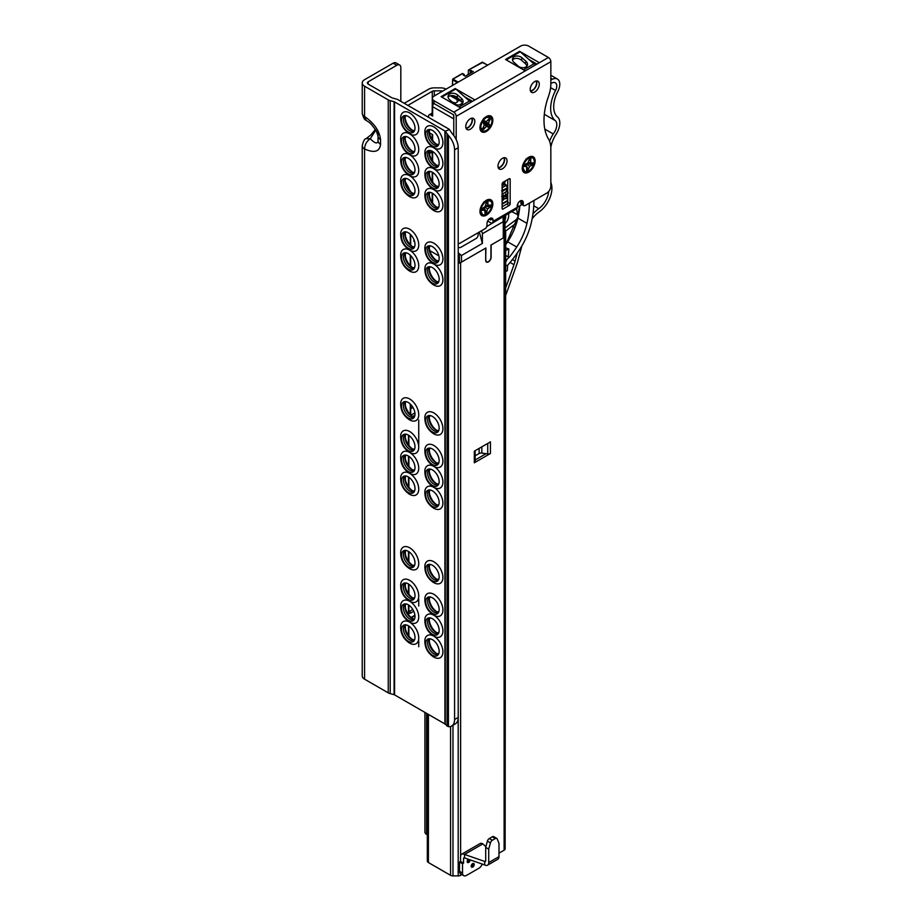 <?xml version="1.0" encoding="UTF-8"?>
<svg xmlns="http://www.w3.org/2000/svg" width="922" height="922" viewBox="0 0 922 922"><rect width="100%" height="100%" fill="white"/><g stroke="black" fill="none" stroke-linecap="round" stroke-linejoin="round"><path stroke-width="1.38" d="M408.262 625.715A9.508 5.497 60 0 1 414.116 633.034A9.508 5.497 60 0 1 414.036 640.813A9.508 5.497 60 0 1 408.262 641.251A9.508 5.497 60 0 1 401.785 631.812A9.508 5.497 60 0 1 404.804 624.828A9.508 5.497 60 0 1 408.262 625.715M405.692 624.816A8.828 5.094 -120 0 0 405.265 625.024A8.828 5.094 -120 0 0 403.433 629.069A8.828 5.094 -120 0 0 409.679 639.88A8.828 5.094 -120 0 0 414.093 640.317A8.828 5.094 -120 0 0 414.474 640.041M410.048 622.431A12.816 7.399 60 0 1 418.715 637.194A12.816 7.399 60 0 1 411.235 643.879L409.368 642.991C403.145 638.739 400.275 632.976 400.747 625.704A12.816 7.399 60 0 1 409.011 621.854M432.43 639.672A9.508 5.497 60 0 1 438.284 646.99A9.508 5.497 60 0 1 438.204 654.758A9.508 5.497 60 0 1 432.43 655.196A9.508 5.497 60 0 1 425.952 645.769A9.508 5.497 60 0 1 428.972 638.773A9.508 5.497 60 0 1 432.43 639.672M429.848 638.773A8.828 5.094 -120 0 0 429.422 638.969A8.828 5.094 -120 0 0 427.601 643.014A8.828 5.094 -120 0 0 433.836 653.825A8.828 5.094 -120 0 0 438.25 654.263A8.828 5.094 -120 0 0 438.642 653.998M434.216 636.376A12.816 7.399 60 0 1 442.883 651.151A12.816 7.399 60 0 1 435.403 657.824L433.536 656.937C427.312 652.684 424.443 646.921 424.915 639.661A12.816 7.399 60 0 1 433.179 635.8M408.262 604.786A9.508 5.497 60 0 1 414.116 612.104A9.508 5.497 60 0 1 414.036 619.884A9.508 5.497 60 0 1 408.262 620.322A9.508 5.497 60 0 1 401.785 610.883A9.508 5.497 60 0 1 404.804 603.898A9.508 5.497 60 0 1 408.262 604.786M405.692 603.887A8.828 5.094 -120 0 0 405.265 604.094A8.828 5.094 -120 0 0 403.433 608.14A8.828 5.094 -120 0 0 409.679 618.95A8.828 5.094 -120 0 0 414.093 619.388A8.828 5.094 -120 0 0 414.474 619.123M410.048 601.501A12.816 7.399 60 0 1 418.715 616.265A12.816 7.399 60 0 1 411.235 622.949L409.368 622.062C403.145 617.809 400.275 612.047 400.747 604.786A12.816 7.399 60 0 1 409.011 600.925M432.43 618.743A9.508 5.497 60 0 1 438.284 626.061A9.508 5.497 60 0 1 438.204 633.829A9.508 5.497 60 0 1 432.43 634.267A9.508 5.497 60 0 1 425.952 624.839A9.508 5.497 60 0 1 428.972 617.844A9.508 5.497 60 0 1 432.43 618.743M429.848 617.844A8.828 5.094 -120 0 0 429.422 618.051A8.828 5.094 -120 0 0 427.601 622.085A8.828 5.094 -120 0 0 433.836 632.895A8.828 5.094 -120 0 0 438.25 633.333A8.828 5.094 -120 0 0 438.642 633.068M434.216 615.458A12.816 7.399 60 0 1 442.883 630.222A12.816 7.399 60 0 1 435.403 636.906L433.536 636.007C427.312 631.754 424.443 625.992 424.915 618.731A12.816 7.399 60 0 1 433.179 614.87M408.262 583.857A9.508 5.497 60 0 1 414.116 591.175A9.508 5.497 60 0 1 414.036 598.954A9.508 5.497 60 0 1 408.262 599.392A9.508 5.497 60 0 1 401.785 589.953A9.508 5.497 60 0 1 404.804 582.969A9.508 5.497 60 0 1 408.262 583.857M405.692 582.969A8.828 5.094 -120 0 0 405.265 583.165A8.828 5.094 -120 0 0 403.433 587.21A8.828 5.094 -120 0 0 409.679 598.021A8.828 5.094 -120 0 0 414.093 598.459A8.828 5.094 -120 0 0 414.474 598.194M411.235 602.02L409.368 601.132C403.145 596.88 400.275 591.117 400.747 583.857A12.816 7.399 60 0 1 409.679 580.353A12.816 7.399 60 0 1 418.703 595.116A12.816 7.399 60 0 1 411.235 602.02A12.816 7.399 60 0 1 409.679 601.271M432.43 597.813A9.508 5.497 60 0 1 438.284 605.132A9.508 5.497 60 0 1 438.204 612.899A9.508 5.497 60 0 1 432.43 613.349A9.508 5.497 60 0 1 425.952 603.91A9.508 5.497 60 0 1 428.972 596.914A9.508 5.497 60 0 1 432.43 597.813M429.848 596.914A8.828 5.094 -120 0 0 429.422 597.122A8.828 5.094 -120 0 0 427.601 601.156A8.828 5.094 -120 0 0 433.836 611.978A8.828 5.094 -120 0 0 438.25 612.404A8.828 5.094 -120 0 0 438.642 612.139M435.403 615.977L433.536 615.089C427.312 610.825 424.443 605.074 424.915 597.802A12.816 7.399 60 0 1 433.836 594.298A12.816 7.399 60 0 1 442.871 609.073A12.816 7.399 60 0 1 435.403 615.977A12.816 7.399 60 0 1 433.836 615.228M408.262 551.298A9.508 5.497 60 0 1 414.116 558.628A9.508 5.497 60 0 1 414.036 566.396A9.508 5.497 60 0 1 408.262 566.834A9.508 5.497 60 0 1 401.785 557.407A9.508 5.497 60 0 1 404.804 550.411A9.508 5.497 60 0 1 408.262 551.298M405.692 550.411A8.828 5.094 -120 0 0 405.265 550.607A8.828 5.094 -120 0 0 403.433 554.652A8.828 5.094 -120 0 0 409.679 565.463A8.828 5.094 -120 0 0 414.093 565.901A8.828 5.094 -120 0 0 414.474 565.635M411.235 569.462L409.368 568.574C403.145 564.322 400.275 558.559 400.747 551.298A12.816 7.399 60 0 1 409.679 547.795A12.816 7.399 60 0 1 418.703 562.558A12.816 7.399 60 0 1 411.235 569.462A12.816 7.399 60 0 1 409.679 568.724M432.43 565.255A9.508 5.497 60 0 1 438.284 572.574A9.508 5.497 60 0 1 438.204 580.353A9.508 5.497 60 0 1 432.43 580.791A9.508 5.497 60 0 1 425.952 571.352A9.508 5.497 60 0 1 428.972 564.368A9.508 5.497 60 0 1 432.43 565.255M429.848 564.356A8.828 5.094 -120 0 0 429.422 564.564A8.828 5.094 -120 0 0 427.601 568.609A8.828 5.094 -120 0 0 433.836 579.419A8.828 5.094 -120 0 0 438.25 579.857A8.828 5.094 -120 0 0 438.642 579.592M435.403 583.419L433.536 582.531C427.312 578.278 424.443 572.516 424.915 565.255A12.816 7.399 60 0 1 433.836 561.74A12.816 7.399 60 0 1 442.871 576.515A12.816 7.399 60 0 1 435.403 583.419A12.816 7.399 60 0 1 433.836 582.669M408.262 476.893A9.508 5.497 60 0 1 414.116 484.211A9.508 5.497 60 0 1 414.036 491.991A9.508 5.497 60 0 1 408.262 492.429A9.508 5.497 60 0 1 401.785 482.99A9.508 5.497 60 0 1 404.804 476.006A9.508 5.497 60 0 1 408.262 476.893M405.692 475.994A8.828 5.094 -120 0 0 405.265 476.201A8.828 5.094 -120 0 0 403.433 480.247A8.828 5.094 -120 0 0 409.679 491.057A8.828 5.094 -120 0 0 414.093 491.495A8.828 5.094 -120 0 0 414.474 491.219M410.048 473.608A12.816 7.399 60 0 1 418.715 488.372A12.816 7.399 60 0 1 411.235 495.056L409.368 494.169C403.145 489.916 400.275 484.154 400.747 476.881A12.816 7.399 60 0 1 409.011 473.032M432.43 490.85A9.508 5.497 60 0 1 438.284 498.168A9.508 5.497 60 0 1 438.204 505.936A9.508 5.497 60 0 1 432.43 506.374A9.508 5.497 60 0 1 425.952 496.946A9.508 5.497 60 0 1 428.972 489.951A9.508 5.497 60 0 1 432.43 490.85M429.848 489.951A8.828 5.094 -120 0 0 429.422 490.147A8.828 5.094 -120 0 0 427.601 494.192A8.828 5.094 -120 0 0 433.836 505.002A8.828 5.094 -120 0 0 438.25 505.44A8.828 5.094 -120 0 0 438.642 505.175M434.216 487.554A12.816 7.399 60 0 1 442.883 502.329A12.816 7.399 60 0 1 435.403 509.002L433.536 508.114C427.312 503.861 424.443 498.099 424.915 490.838A12.816 7.399 60 0 1 433.179 486.977M408.262 455.964A9.508 5.497 60 0 1 414.116 463.282A9.508 5.497 60 0 1 414.036 471.061A9.508 5.497 60 0 1 408.262 471.499A9.508 5.497 60 0 1 401.785 462.06A9.508 5.497 60 0 1 404.804 455.076A9.508 5.497 60 0 1 408.262 455.964M405.692 455.065A8.828 5.094 -120 0 0 405.265 455.272A8.828 5.094 -120 0 0 403.433 459.317A8.828 5.094 -120 0 0 409.679 470.128A8.828 5.094 -120 0 0 414.093 470.566A8.828 5.094 -120 0 0 414.474 470.301M410.048 452.679A12.816 7.399 60 0 1 418.715 467.442A12.816 7.399 60 0 1 411.235 474.127L409.368 473.24C403.145 468.987 400.275 463.224 400.747 455.964A12.816 7.399 60 0 1 409.011 452.103M432.43 469.92A9.508 5.497 60 0 1 438.284 477.239A9.508 5.497 60 0 1 438.204 485.007A9.508 5.497 60 0 1 432.43 485.445A9.508 5.497 60 0 1 425.952 476.017A9.508 5.497 60 0 1 428.972 469.021A9.508 5.497 60 0 1 432.43 469.92M429.848 469.021A8.828 5.094 -120 0 0 429.422 469.229A8.828 5.094 -120 0 0 427.601 473.263A8.828 5.094 -120 0 0 433.836 484.073A8.828 5.094 -120 0 0 438.25 484.511A8.828 5.094 -120 0 0 438.642 484.246M434.216 466.636A12.816 7.399 60 0 1 442.883 481.399A12.816 7.399 60 0 1 435.403 488.084L433.536 487.185C427.312 482.932 424.443 477.17 424.915 469.909A12.816 7.399 60 0 1 433.179 466.048M408.262 435.034A9.508 5.497 60 0 1 414.116 442.353A9.508 5.497 60 0 1 414.036 450.132A9.508 5.497 60 0 1 408.262 450.57A9.508 5.497 60 0 1 401.785 441.131A9.508 5.497 60 0 1 404.804 434.147A9.508 5.497 60 0 1 408.262 435.034M405.692 434.147A8.828 5.094 -120 0 0 405.265 434.343A8.828 5.094 -120 0 0 403.433 438.388A8.828 5.094 -120 0 0 409.679 449.198A8.828 5.094 -120 0 0 414.093 449.636A8.828 5.094 -120 0 0 414.474 449.371M411.235 453.198L409.368 452.31C403.145 448.057 400.275 442.295 400.747 435.034A12.816 7.399 60 0 1 409.679 431.531A12.816 7.399 60 0 1 418.703 446.294A12.816 7.399 60 0 1 411.235 453.198A12.816 7.399 60 0 1 409.679 452.448M432.43 448.991A9.508 5.497 60 0 1 438.284 456.309A9.508 5.497 60 0 1 438.204 464.077A9.508 5.497 60 0 1 432.43 464.527A9.508 5.497 60 0 1 425.952 455.088A9.508 5.497 60 0 1 428.972 448.092A9.508 5.497 60 0 1 432.43 448.991M429.848 448.092A8.828 5.094 -120 0 0 429.422 448.299A8.828 5.094 -120 0 0 427.601 452.333A8.828 5.094 -120 0 0 433.836 463.155A8.828 5.094 -120 0 0 438.25 463.582A8.828 5.094 -120 0 0 438.642 463.317M435.403 467.154L433.536 466.267C427.312 462.003 424.443 456.252 424.915 448.979A12.816 7.399 60 0 1 433.836 445.476A12.816 7.399 60 0 1 442.871 460.251A12.816 7.399 60 0 1 435.403 467.154A12.816 7.399 60 0 1 433.836 466.405M408.262 402.476A9.508 5.497 60 0 1 414.116 409.806A9.508 5.497 60 0 1 414.036 417.574A9.508 5.497 60 0 1 408.262 418.012A9.508 5.497 60 0 1 401.785 408.584A9.508 5.497 60 0 1 404.804 401.589A9.508 5.497 60 0 1 408.262 402.476M405.692 401.589A8.828 5.094 -120 0 0 405.265 401.785A8.828 5.094 -120 0 0 403.433 405.83A8.828 5.094 -120 0 0 409.679 416.64A8.828 5.094 -120 0 0 414.093 417.078A8.828 5.094 -120 0 0 414.474 416.813M411.235 420.639L409.368 419.752C403.145 415.499 400.275 409.737 400.747 402.476A12.816 7.399 60 0 1 409.679 398.972A12.816 7.399 60 0 1 418.703 413.736A12.816 7.399 60 0 1 411.235 420.639A12.816 7.399 60 0 1 409.679 419.902M432.43 416.433A9.508 5.497 60 0 1 438.284 423.751A9.508 5.497 60 0 1 438.204 431.531A9.508 5.497 60 0 1 432.43 431.969A9.508 5.497 60 0 1 425.952 422.53A9.508 5.497 60 0 1 428.972 415.545A9.508 5.497 60 0 1 432.43 416.433M429.848 415.534A8.828 5.094 -120 0 0 429.422 415.741A8.828 5.094 -120 0 0 427.601 419.787A8.828 5.094 -120 0 0 433.836 430.597A8.828 5.094 -120 0 0 438.25 431.035A8.828 5.094 -120 0 0 438.642 430.77M435.403 434.596L433.536 433.709C427.312 429.456 424.443 423.694 424.915 416.433A12.816 7.399 60 0 1 433.836 412.918A12.816 7.399 60 0 1 442.871 427.693A12.816 7.399 60 0 1 435.403 434.596A12.816 7.399 60 0 1 433.836 433.847M408.262 253.654A9.508 5.497 60 0 1 414.116 260.984A9.508 5.497 60 0 1 414.036 268.751A9.508 5.497 60 0 1 408.262 269.189A9.508 5.497 60 0 1 401.785 259.762A9.508 5.497 60 0 1 404.804 252.766A9.508 5.497 60 0 1 408.262 253.654M405.692 252.766A8.828 5.094 -120 0 0 405.265 252.962A8.828 5.094 -120 0 0 403.433 257.007A8.828 5.094 -120 0 0 409.679 267.818A8.828 5.094 -120 0 0 414.093 268.256A8.828 5.094 -120 0 0 414.474 267.991M410.048 250.369A12.816 7.399 60 0 1 418.715 265.144A12.816 7.399 60 0 1 411.235 271.817L409.368 270.93C403.145 266.677 400.275 260.914 400.747 253.654A12.816 7.399 60 0 1 409.011 249.793M432.43 267.611A9.508 5.497 60 0 1 438.284 274.929A9.508 5.497 60 0 1 438.204 282.708A9.508 5.497 60 0 1 432.43 283.146A9.508 5.497 60 0 1 425.952 273.707A9.508 5.497 60 0 1 428.972 266.723A9.508 5.497 60 0 1 432.43 267.611M429.848 266.712A8.828 5.094 -120 0 0 429.422 266.919A8.828 5.094 -120 0 0 427.601 270.964A8.828 5.094 -120 0 0 433.836 281.775A8.828 5.094 -120 0 0 438.25 282.213A8.828 5.094 -120 0 0 438.642 281.948M434.216 264.326A12.816 7.399 60 0 1 442.883 279.089A12.816 7.399 60 0 1 435.403 285.774L433.536 284.886C427.312 280.634 424.443 274.871 424.915 267.611A12.816 7.399 60 0 1 433.179 263.75M408.262 232.736A9.508 5.497 60 0 1 414.116 240.054A9.508 5.497 60 0 1 414.036 247.822A9.508 5.497 60 0 1 408.262 248.26A9.508 5.497 60 0 1 401.785 238.833A9.508 5.497 60 0 1 404.804 231.837A9.508 5.497 60 0 1 408.262 232.736M405.692 231.837A8.828 5.094 -120 0 0 405.265 232.033A8.828 5.094 -120 0 0 403.433 236.078A8.828 5.094 -120 0 0 409.679 246.889A8.828 5.094 -120 0 0 414.093 247.327A8.828 5.094 -120 0 0 414.474 247.061M411.235 250.899L409.368 250C403.145 245.748 400.275 239.985 400.747 232.724A12.816 7.399 60 0 1 409.679 229.221A12.816 7.399 60 0 1 418.703 243.996A12.816 7.399 60 0 1 411.235 250.899A12.816 7.399 60 0 1 409.679 250.15M432.43 246.681A9.508 5.497 60 0 1 438.284 253.999A9.508 5.497 60 0 1 438.204 261.779A9.508 5.497 60 0 1 432.43 262.217A9.508 5.497 60 0 1 425.952 252.778A9.508 5.497 60 0 1 428.972 245.794A9.508 5.497 60 0 1 432.43 246.681M429.848 245.782A8.828 5.094 -120 0 0 429.422 245.99A8.828 5.094 -120 0 0 427.601 250.035A8.828 5.094 -120 0 0 433.836 260.845A8.828 5.094 -120 0 0 438.25 261.283A8.828 5.094 -120 0 0 438.642 261.018M435.403 264.845L433.536 263.957C427.312 259.704 424.443 253.942 424.915 246.681A12.816 7.399 60 0 1 433.836 243.178A12.816 7.399 60 0 1 442.871 257.941A12.816 7.399 60 0 1 435.403 264.845A12.816 7.399 60 0 1 433.836 264.095M408.262 179.248A9.508 5.497 60 0 1 414.116 186.567A9.508 5.497 60 0 1 414.036 194.346A9.508 5.497 60 0 1 408.262 194.784A9.508 5.497 60 0 1 401.785 185.345A9.508 5.497 60 0 1 404.804 178.361A9.508 5.497 60 0 1 408.262 179.248M405.692 178.349A8.828 5.094 -120 0 0 405.265 178.557A8.828 5.094 -120 0 0 403.433 182.602A8.828 5.094 -120 0 0 409.679 193.413A8.828 5.094 -120 0 0 414.093 193.851A8.828 5.094 -120 0 0 414.474 193.574M410.048 175.964A12.816 7.399 60 0 1 418.715 190.727A12.816 7.399 60 0 1 411.235 197.412L409.368 196.524C403.145 192.272 400.275 186.509 400.747 179.237A12.816 7.399 60 0 1 409.011 175.387M432.43 193.205A9.508 5.497 60 0 1 438.284 200.523A9.508 5.497 60 0 1 438.204 208.291A9.508 5.497 60 0 1 432.43 208.729A9.508 5.497 60 0 1 425.952 199.302A9.508 5.497 60 0 1 428.972 192.306A9.508 5.497 60 0 1 432.43 193.205M429.848 192.306A8.828 5.094 -120 0 0 429.422 192.502A8.828 5.094 -120 0 0 427.601 196.547A8.828 5.094 -120 0 0 433.836 207.358A8.828 5.094 -120 0 0 438.25 207.796A8.828 5.094 -120 0 0 438.642 207.531M434.216 189.909A12.816 7.399 60 0 1 442.883 204.684A12.816 7.399 60 0 1 435.403 211.357L433.536 210.47C427.312 206.217 424.443 200.454 424.915 193.194A12.816 7.399 60 0 1 433.179 189.333M408.262 158.319A9.508 5.497 60 0 1 414.116 165.637A9.508 5.497 60 0 1 414.036 173.417A9.508 5.497 60 0 1 408.262 173.855A9.508 5.497 60 0 1 401.785 164.416A9.508 5.497 60 0 1 404.804 157.431A9.508 5.497 60 0 1 408.262 158.319M405.692 157.42A8.828 5.094 -120 0 0 405.265 157.627A8.828 5.094 -120 0 0 403.433 161.673A8.828 5.094 -120 0 0 409.679 172.483A8.828 5.094 -120 0 0 414.093 172.921A8.828 5.094 -120 0 0 414.474 172.656M410.048 155.034A12.816 7.399 60 0 1 418.715 169.798A12.816 7.399 60 0 1 411.235 176.482L409.368 175.595C403.145 171.342 400.275 165.58 400.747 158.319A12.816 7.399 60 0 1 409.011 154.458M432.43 172.276A9.508 5.497 60 0 1 438.284 179.594A9.508 5.497 60 0 1 438.204 187.362A9.508 5.497 60 0 1 432.43 187.8A9.508 5.497 60 0 1 425.952 178.372A9.508 5.497 60 0 1 428.972 171.377A9.508 5.497 60 0 1 432.43 172.276M429.848 171.377A8.828 5.094 -120 0 0 429.422 171.584A8.828 5.094 -120 0 0 427.601 175.618A8.828 5.094 -120 0 0 433.836 186.428A8.828 5.094 -120 0 0 438.25 186.866A8.828 5.094 -120 0 0 438.642 186.601M434.216 168.991A12.816 7.399 60 0 1 442.883 183.755A12.816 7.399 60 0 1 435.403 190.439L433.536 189.54C427.312 185.287 424.443 179.525 424.915 172.264A12.816 7.399 60 0 1 433.179 168.403M408.262 137.39A9.508 5.497 60 0 1 414.116 144.708A9.508 5.497 60 0 1 414.036 152.487A9.508 5.497 60 0 1 408.262 152.925A9.508 5.497 60 0 1 401.785 143.486A9.508 5.497 60 0 1 404.804 136.502A9.508 5.497 60 0 1 408.262 137.39M405.692 136.502A8.828 5.094 -120 0 0 405.265 136.698A8.828 5.094 -120 0 0 403.433 140.743A8.828 5.094 -120 0 0 409.679 151.554A8.828 5.094 -120 0 0 414.093 151.992A8.828 5.094 -120 0 0 414.474 151.727M410.048 134.105A12.816 7.399 60 0 1 418.715 148.88A12.816 7.399 60 0 1 411.235 155.553L409.368 154.666C403.145 150.413 400.275 144.65 400.747 137.39A12.816 7.399 60 0 1 409.011 133.529M432.43 151.346A9.508 5.497 60 0 1 438.284 158.665A9.508 5.497 60 0 1 438.204 166.433A9.508 5.497 60 0 1 432.43 166.882A9.508 5.497 60 0 1 425.952 157.443A9.508 5.497 60 0 1 428.972 150.447A9.508 5.497 60 0 1 432.43 151.346M429.848 150.447A8.828 5.094 -120 0 0 429.422 150.655A8.828 5.094 -120 0 0 427.601 154.689A8.828 5.094 -120 0 0 433.836 165.511A8.828 5.094 -120 0 0 438.25 165.937A8.828 5.094 -120 0 0 438.642 165.672M434.216 148.062A12.816 7.399 60 0 1 442.883 162.825A12.816 7.399 60 0 1 435.403 169.51L433.536 168.622C427.312 164.358 424.443 158.607 424.915 151.335A12.816 7.399 60 0 1 433.179 147.474M411.235 134.624L409.368 133.736C403.145 129.483 400.275 123.721 400.747 116.46A12.816 7.399 60 0 1 409.679 112.957A12.816 7.399 60 0 1 418.703 127.72A12.816 7.399 60 0 1 411.235 134.624A12.816 7.399 60 0 1 409.679 133.886M408.262 131.996A9.508 5.497 60 0 1 401.785 122.557A9.508 5.497 60 0 1 404.804 115.573A9.508 5.497 60 0 1 408.262 116.46A9.508 5.497 60 0 1 414.116 123.779A9.508 5.497 60 0 1 414.036 131.558A9.508 5.497 60 0 1 408.262 131.996M405.692 115.573A8.828 5.094 -120 0 0 405.265 115.769A8.828 5.094 -120 0 0 403.433 119.814A8.828 5.094 -120 0 0 409.679 130.624A8.828 5.094 -120 0 0 414.093 131.062A8.828 5.094 -120 0 0 414.474 130.797M435.403 148.58L433.536 147.693C427.312 143.429 424.443 137.678 424.915 130.405A12.816 7.399 60 0 1 433.836 126.902A12.816 7.399 60 0 1 442.871 141.677A12.816 7.399 60 0 1 435.403 148.58A12.816 7.399 60 0 1 433.836 147.831M432.43 145.953A9.508 5.497 60 0 1 425.952 136.514A9.508 5.497 60 0 1 428.972 129.529A9.508 5.497 60 0 1 432.43 130.417A9.508 5.497 60 0 1 438.284 137.735A9.508 5.497 60 0 1 438.204 145.503A9.508 5.497 60 0 1 432.43 145.953M429.848 129.518A8.828 5.094 -120 0 0 429.422 129.725A8.828 5.094 -120 0 0 427.601 133.759A8.828 5.094 -120 0 0 433.836 144.581A8.828 5.094 -120 0 0 438.25 145.019A8.828 5.094 -120 0 0 438.642 144.742M430.159 129.564A8.828 5.094 -120 0 0 429.214 132.837A8.828 5.094 -120 0 0 435.449 143.648A8.828 5.094 -120 0 0 438.757 144.466M430.159 150.493A8.828 5.094 -120 0 0 429.214 153.767A8.828 5.094 -120 0 0 435.449 164.577A8.828 5.094 -120 0 0 438.757 165.384M430.159 171.411A8.828 5.094 -120 0 0 429.214 174.696A8.828 5.094 -120 0 0 435.449 185.506A8.828 5.094 -120 0 0 438.757 186.313M430.159 192.341A8.828 5.094 -120 0 0 429.214 195.614A8.828 5.094 -120 0 0 435.449 206.436A8.828 5.094 -120 0 0 438.757 207.243M405.991 115.607A8.828 5.094 -120 0 0 405.046 118.88A8.828 5.094 -120 0 0 411.281 129.691A8.828 5.094 -120 0 0 414.6 130.509M405.991 136.537A8.828 5.094 -120 0 0 405.046 139.81A8.828 5.094 -120 0 0 411.281 150.62A8.828 5.094 -120 0 0 414.6 151.439M405.991 157.466A8.828 5.094 -120 0 0 405.046 160.739A8.828 5.094 -120 0 0 411.281 171.55A8.828 5.094 -120 0 0 414.6 172.368M405.991 178.395A8.828 5.094 -120 0 0 405.046 181.669A8.828 5.094 -120 0 0 411.281 192.479A8.828 5.094 -120 0 0 414.6 193.297M430.159 245.828A8.828 5.094 -120 0 0 429.214 249.101A8.828 5.094 -120 0 0 435.449 259.912A8.828 5.094 -120 0 0 438.757 260.73M430.159 266.758A8.828 5.094 -120 0 0 429.214 270.031A8.828 5.094 -120 0 0 435.449 280.841A8.828 5.094 -120 0 0 438.757 281.659M405.991 252.801A8.828 5.094 -120 0 0 405.046 256.074A8.828 5.094 -120 0 0 411.281 266.896A8.828 5.094 -120 0 0 414.6 267.703M405.991 231.871A8.828 5.094 -120 0 0 405.046 235.145A8.828 5.094 -120 0 0 411.281 245.967A8.828 5.094 -120 0 0 414.6 246.773M430.159 415.58A8.828 5.094 -120 0 0 429.214 418.853A8.828 5.094 -120 0 0 435.449 429.664A8.828 5.094 -120 0 0 438.757 430.482M430.159 448.138A8.828 5.094 -120 0 0 429.214 451.411A8.828 5.094 -120 0 0 435.449 462.222A8.828 5.094 -120 0 0 438.757 463.028M430.159 469.056A8.828 5.094 -120 0 0 429.214 472.341A8.828 5.094 -120 0 0 435.449 483.151A8.828 5.094 -120 0 0 438.757 483.958M430.159 489.985A8.828 5.094 -120 0 0 429.214 493.258A8.828 5.094 -120 0 0 435.449 504.08A8.828 5.094 -120 0 0 438.757 504.887M405.991 476.04A8.828 5.094 -120 0 0 405.046 479.313A8.828 5.094 -120 0 0 411.281 490.124A8.828 5.094 -120 0 0 414.6 490.942M405.991 455.111A8.828 5.094 -120 0 0 405.046 458.384A8.828 5.094 -120 0 0 411.281 469.194A8.828 5.094 -120 0 0 414.6 470.013M405.991 434.181A8.828 5.094 -120 0 0 405.046 437.454A8.828 5.094 -120 0 0 411.281 448.265A8.828 5.094 -120 0 0 414.6 449.083M405.991 401.623A8.828 5.094 -120 0 0 405.046 404.896A8.828 5.094 -120 0 0 411.281 415.718A8.828 5.094 -120 0 0 414.6 416.525M430.159 564.402A8.828 5.094 -120 0 0 429.214 567.675A8.828 5.094 -120 0 0 435.449 578.486A8.828 5.094 -120 0 0 438.757 579.304M430.159 596.96A8.828 5.094 -120 0 0 429.214 600.234A8.828 5.094 -120 0 0 435.449 611.044A8.828 5.094 -120 0 0 438.757 611.851M430.159 617.878A8.828 5.094 -120 0 0 429.214 621.163A8.828 5.094 -120 0 0 435.449 631.973A8.828 5.094 -120 0 0 438.757 632.78M430.159 638.808A8.828 5.094 -120 0 0 429.214 642.081A8.828 5.094 -120 0 0 435.449 652.903A8.828 5.094 -120 0 0 438.757 653.71M405.991 624.862A8.828 5.094 -120 0 0 405.046 628.136A8.828 5.094 -120 0 0 411.281 638.946A8.828 5.094 -120 0 0 414.6 639.764M405.991 603.933A8.828 5.094 -120 0 0 405.046 607.206A8.828 5.094 -120 0 0 411.281 618.017A8.828 5.094 -120 0 0 414.6 618.835M405.991 583.004A8.828 5.094 -120 0 0 405.046 586.277A8.828 5.094 -120 0 0 411.281 597.087A8.828 5.094 -120 0 0 414.6 597.905M405.991 550.446A8.828 5.094 -120 0 0 405.046 553.719A8.828 5.094 -120 0 0 411.281 564.541A8.828 5.094 -120 0 0 414.6 565.347M435.403 657.824A12.816 7.399 60 0 1 433.836 657.086M435.403 636.906A12.816 7.399 60 0 1 433.836 636.157M435.403 509.002A12.816 7.399 60 0 1 433.836 508.264M435.403 488.084A12.816 7.399 60 0 1 433.836 487.335M435.403 285.774A12.816 7.399 60 0 1 433.836 285.025M435.403 211.357A12.816 7.399 60 0 1 433.836 210.619M435.403 169.51A12.816 7.399 60 0 1 433.836 168.761M435.403 190.439A12.816 7.399 60 0 1 433.836 189.69M396.783 65.289L368.189 81.793A2.847 1.648 0 0 0 367.359 82.957A2.847 1.648 0 0 0 368.189 84.121L391.873 97.79A1.706 0.991 0 0 0 392.357 97.986L396.241 99.023A6.834 3.942 180 0 1 398.2 99.818L448.541 128.884A6.834 3.942 180 0 1 449.44 129.518L445.257 131.258A1.706 0.991 0 0 0 444.911 130.97L394.57 101.904A1.706 0.991 0 0 0 394.086 101.708L390.202 100.671A6.834 3.942 180 0 1 388.243 99.876L364.57 86.207A7.975 4.598 180 0 1 362.231 82.957A7.975 4.598 180 0 1 364.57 79.695L393.164 63.192L396.783 65.289A5.693 3.285 -60 0 1 399.629 65.001A5.693 3.285 -60 0 1 400.816 67.606L400.816 101.328M451.63 726.04L455.261 723.943A14.245 8.217 -120 0 0 458.211 717.431L454.581 719.517A14.245 8.217 60 0 1 451.63 726.04A14.245 8.217 60 0 1 448.426 726.674L445.257 724.219A1.706 0.991 0 0 0 444.911 723.943L394.57 694.877A1.706 0.991 0 0 0 394.086 694.669L390.202 693.632A6.834 3.942 180 0 1 388.243 692.848L364.57 679.18A7.975 4.598 180 0 1 362.231 675.918L362.231 145.711A7.975 4.598 -0 0 0 364.57 148.972C364.743 144.685 366.645 141.273 370.264 138.738L375.807 130.106M411.235 197.412A12.816 7.399 60 0 1 409.679 196.663M411.235 155.553A12.816 7.399 60 0 1 409.679 154.804M411.235 176.482A12.816 7.399 60 0 1 409.679 175.733M411.235 271.817A12.816 7.399 60 0 1 409.679 271.08M411.235 495.056A12.816 7.399 60 0 1 409.679 494.307M411.235 474.127A12.816 7.399 60 0 1 409.679 473.378M411.235 643.879A12.816 7.399 60 0 1 409.679 643.13M411.235 622.949A12.816 7.399 60 0 1 409.679 622.2M399.629 65.001L396.011 62.903A5.693 3.285 120 0 0 393.164 63.192M446.121 89.123A7.975 4.598 180 0 0 440.647 87.867L434.285 87.867A7.975 4.598 180 0 0 428.649 89.215L404.239 103.299M452.195 101.996L455.387 103.068L457.197 102.019A2.847 1.648 0 0 0 458.038 100.867A2.847 1.648 0 0 0 457.197 99.703L450.362 95.75M462.337 102.907A7.975 4.598 180 0 1 460.827 104.117L459.433 104.924M362.231 113.21C363.303 117.693 364.605 120.056 366.149 120.275L364.57 116.472A7.975 4.598 180 0 1 362.231 113.21L362.231 82.957M445.637 131.719L448.426 135.546A14.245 8.217 60 0 1 454.581 149.813L458.211 147.716A14.245 8.217 -120 0 0 452.045 133.448L449.44 129.518M454.581 719.517L454.581 149.813M458.211 717.431L458.211 147.716M412.226 564.99A11.675 6.742 60 0 1 405.115 552.681M412.226 597.548A11.675 6.742 60 0 1 405.115 585.24M412.226 618.478A11.675 6.742 60 0 1 405.115 606.169M412.226 639.407A11.675 6.742 60 0 1 405.115 627.098M436.383 653.352A11.675 6.742 60 0 1 429.283 641.044M436.383 632.434A11.675 6.742 60 0 1 429.283 620.114M436.383 611.505A11.675 6.742 60 0 1 429.283 599.185M436.383 578.947A11.675 6.742 60 0 1 429.283 566.638M412.226 416.168A11.675 6.742 60 0 1 405.115 403.859M412.226 448.726A11.675 6.742 60 0 1 405.115 436.417M412.226 469.655A11.675 6.742 60 0 1 405.115 457.347M412.226 490.585A11.675 6.742 60 0 1 405.115 478.276M436.383 504.53A11.675 6.742 60 0 1 429.283 492.221M436.383 483.612A11.675 6.742 60 0 1 429.283 471.292M436.383 462.683A11.675 6.742 60 0 1 429.283 450.362M436.383 430.125A11.675 6.742 60 0 1 429.283 417.816M412.226 246.416A11.675 6.742 60 0 1 405.115 234.107M412.226 267.345A11.675 6.742 60 0 1 405.115 255.037M436.383 281.302A11.675 6.742 60 0 1 429.283 268.994M436.383 260.373A11.675 6.742 60 0 1 429.283 248.064M412.226 192.94A11.675 6.742 60 0 1 405.115 180.631M412.226 172.011A11.675 6.742 60 0 1 405.115 159.702M412.226 151.081A11.675 6.742 60 0 1 405.115 138.773M412.226 130.152A11.675 6.742 60 0 1 405.115 117.843M436.383 206.885A11.675 6.742 60 0 1 429.283 194.577M436.383 185.967A11.675 6.742 60 0 1 429.283 173.647M436.383 165.038A11.675 6.742 60 0 1 429.283 152.718M436.383 144.109A11.675 6.742 60 0 1 429.283 131.788M442.491 91.22A2.847 1.648 0 0 0 440.647 90.829L434.285 90.829A2.847 1.648 0 0 0 432.268 91.301L407.858 105.396M366.149 120.275C368.685 122.649 368.973 120.425 376.418 131.166L378.055 136.145L378.055 130.912M364.57 679.18L364.57 148.972C374.297 153.317 379.634 151.75 380.555 144.281L380.555 139.625A8.54 4.933 0 0 1 378.055 136.145L378.055 140.789C377.617 144.212 375.024 143.532 370.264 138.738L366.149 138.657L370.805 134.981L375.404 129.46M411.523 415.626L410.693 414.67M412.814 609.465L409.472 611.39A1.429 0.818 -60 0 1 408.872 611.505M427.324 834.813L426.586 834.398A5.693 3.285 180 0 1 424.927 832.07L424.927 712.395M485.906 261.422L486.632 261.836A3.561 2.051 -60 0 0 489.375 260.88A3.561 2.051 -60 0 0 490.93 257.296L490.93 245.091L503.274 237.968A3.423 1.971 0 0 0 504.253 236.793L504.253 219.678L503.274 221.683L503.009 217.189L504.426 218.445L504.253 219.678L503.539 219.148M504.253 236.793L504.945 233.185A3.423 1.971 0 0 0 504.968 232.966A3.423 1.971 0 0 0 504.945 232.747M413.886 239.49L413.886 241.08A1.429 0.818 0 0 0 414.312 241.656L414.681 241.875M458.211 262.747L459.433 262.666A3.423 1.971 0 0 0 461.473 262.102L485.894 247.995L485.698 260.085M461.473 262.102L461.473 255.509L458.211 252.755M461.473 255.509L482.379 243.443L482.379 233.75L503.274 221.683L503.274 237.968M479.325 232.021L482.379 243.443M481.192 230.949A2.847 1.648 60 0 1 482.379 233.75M429.779 250.6L438.849 255.832L429.779 250.6M486.632 261.836A3.561 2.051 -60 0 1 485.894 260.211M474.219 864.444A2.132 1.233 120 0 0 473.77 863.465A2.132 1.233 120 0 0 472.133 864.041A2.132 1.233 120 0 0 471.2 866.196A2.132 1.233 120 0 0 471.638 867.164A2.132 1.233 120 0 0 473.286 866.599A2.132 1.233 120 0 0 474.219 864.444M473.147 863.395A2.132 1.233 -60 0 1 473.205 863.868A2.132 1.233 -60 0 1 471.257 866.657M487.404 841.129L485.698 847.399L488.718 849.139L490.435 842.881L487.404 841.129A2.847 1.648 120 0 1 489.294 838.536L492.313 836.796A2.847 1.648 120 0 1 493.743 836.646L496.762 838.398A2.847 1.648 -60 0 1 497.223 838.951L498.986 843.376L498.986 856.653A5.693 3.285 60 0 1 497.811 859.269L487.542 865.193A5.693 3.285 -120 0 0 488.718 862.589L498.986 856.653M496.762 838.398A2.847 1.648 -60 0 0 495.333 838.536L492.313 840.276A2.847 1.648 -60 0 0 490.435 842.881M485.698 860.848L484.684 861.425L484.684 864.917L464.55 857.933L464.55 854.452L484.684 861.425A1.429 0.818 -120 0 0 485.398 861.494A1.429 0.818 -120 0 0 485.698 860.848L485.698 847.399M488.718 849.139L488.718 862.589M484.684 864.917A5.693 3.285 -120 0 0 487.542 865.193M463.547 858.52L464.55 857.933A1.429 0.818 -120 0 0 463.835 857.863A1.429 0.818 -120 0 0 463.547 858.52L463.547 863.165L460.527 861.425L459.513 862.001L462.533 863.753L463.547 863.165M482.287 864.075A5.693 3.285 -60 0 1 478.852 868.282L466.567 875.381A5.693 3.285 -60 0 1 463.72 875.658A5.693 3.285 -60 0 1 462.533 873.053L462.533 863.753M459.513 862.001L459.513 871.313A5.693 3.285 120 0 0 460.7 873.918L463.72 875.658M485.871 846.753L482.874 843.872A5.693 3.285 -120 0 0 480.028 843.584L461.703 854.164A5.693 3.285 60 0 0 460.527 856.769L460.527 861.425M461.703 854.164A5.693 3.285 60 0 1 464.55 854.452L482.874 843.872M468.272 859.223A2.132 1.233 120 0 0 467.166 861.54A2.132 1.233 120 0 0 467.615 862.519A2.132 1.233 120 0 0 469.217 861.989A2.132 1.233 120 0 0 470.185 859.892M469.16 859.534A2.132 1.233 -60 0 1 467.235 862.012M504.968 232.459A3.423 1.971 180 0 1 505.129 233.059L505.129 236.078A3.423 1.971 180 0 1 504.127 237.473L491.138 244.975L491.138 257.18A3.849 2.224 -60 0 1 489.455 261.053A3.849 2.224 -60 0 1 486.493 262.079A3.849 2.224 -60 0 1 485.698 260.327L485.698 248.11L460.62 262.597A3.423 1.971 180 0 1 458.211 263.173M505.129 233.059L505.129 845.785A3.423 1.971 180 0 1 505.129 845.785L505.682 230.996M475.072 461.242A2.847 1.648 180 0 1 475.153 461.634A2.847 1.648 180 0 1 474.323 462.798L474.323 451.181L490.423 441.868L490.423 453.497A2.847 1.648 180 0 1 487.726 453.935L486.067 453.693L475.153 459.997M490.423 453.497L474.323 462.798M461.876 874.598L460.62 875.324A3.423 1.971 180 0 1 458.199 875.9L452.979 875.9A3.423 1.971 180 0 1 450.558 875.324L428.407 862.531A3.7 2.132 180 0 1 427.324 861.021L427.324 713.778M505.129 236.078L505.129 848.805A3.423 1.971 180 0 1 504.127 850.199L498.986 853.173M486.067 453.693L481.826 453.082L481.826 446.847M479.117 448.403L479.117 453.52L475.153 455.814M479.117 453.52A2.847 1.648 180 0 1 481.826 453.082M522.244 168.415A9.116 5.267 120 0 0 528.686 172.137A9.116 5.267 120 0 0 535.14 160.97A9.116 5.267 120 0 0 528.686 157.247A9.116 5.267 120 0 0 522.244 168.415M522.832 167.7A5.693 3.285 -60 0 1 522.394 166.767M479.959 211.438A9.116 5.267 120 0 0 486.401 215.149A9.116 5.267 120 0 0 492.844 203.993A9.116 5.267 120 0 0 486.401 200.27A9.116 5.267 120 0 0 479.959 211.438M480.097 209.79A5.693 3.285 120 0 0 480.546 210.723M479.959 127.72A9.116 5.267 120 0 0 486.401 131.443A9.116 5.267 120 0 0 492.844 120.275A9.116 5.267 120 0 0 486.401 116.552A9.116 5.267 120 0 0 479.959 127.72M480.535 127.006A5.693 3.285 -60 0 1 480.097 126.072M502.513 168.761A6.408 3.7 120 0 0 506.697 163.113A6.408 3.7 120 0 0 505.717 157.985A6.408 3.7 120 0 0 502.513 158.296A6.408 3.7 120 0 0 498.329 163.943A6.408 3.7 120 0 0 499.309 169.083A6.408 3.7 120 0 0 502.513 168.761M504.265 157.697A6.408 3.7 -60 0 1 500.093 167.366A6.408 3.7 -60 0 1 498.341 167.977M530.565 91.232A6.408 3.7 120 0 0 532.328 90.621A6.408 3.7 120 0 0 536.5 80.952M534.737 92.016A6.408 3.7 120 0 0 538.932 86.368A6.408 3.7 120 0 0 537.941 81.24A6.408 3.7 120 0 0 534.737 81.551A6.408 3.7 120 0 0 530.553 87.198A6.408 3.7 120 0 0 531.533 92.338A6.408 3.7 120 0 0 534.737 92.016M470.289 129.23A6.408 3.7 120 0 0 474.473 123.583A6.408 3.7 120 0 0 473.493 118.454A6.408 3.7 120 0 0 470.289 118.765A6.408 3.7 120 0 0 466.106 124.412A6.408 3.7 120 0 0 467.085 129.553A6.408 3.7 120 0 0 470.289 129.23M472.052 118.166A6.408 3.7 -60 0 1 467.869 127.835A6.408 3.7 -60 0 1 466.117 128.446M441.799 97.087L455.814 88.996A3.423 1.971 -120 0 0 455.18 88.535L474.922 99.933L453.774 112.138A3.423 1.971 60 0 1 456.194 116.333L550.837 61.682L550.837 84.063A28.478 16.446 -60 0 1 548.555 96.142A56.957 32.881 120 0 0 543.992 120.275A56.957 32.881 120 0 0 548.555 139.153A28.478 16.446 -60 0 1 550.837 148.58L550.837 186.083A5.693 3.285 -60 0 1 546.815 193.067L525.263 205.502A2.847 1.648 -60 0 1 523.846 205.641A2.847 1.648 -60 0 1 523.258 204.338L520.838 202.944A2.847 1.648 120 0 0 521.426 204.246L523.846 205.641M448.069 97.133A5.693 4.022 -165 0 1 449.106 96.257A5.693 4.022 -165 0 1 457.024 97.386L460.919 100.832A5.693 4.022 -165 0 1 462.452 103.402M457.658 95.047A5.693 4.022 15 0 0 449.74 93.929A5.693 4.022 15 0 0 448.127 95.9A5.693 4.022 15 0 0 449.602 99.703L453.486 103.149A5.693 4.022 15 0 0 459.121 104.958A5.693 4.022 15 0 0 463.017 102.296A5.693 4.022 15 0 0 461.542 98.504L457.658 95.047L457.024 97.386M512.494 59.942A5.693 4.022 -165 0 1 513.531 59.066A5.693 4.022 -165 0 1 521.449 60.184L525.344 63.641A5.659 3.999 -165 0 1 526.865 66.177M522.082 57.856A5.693 4.022 15 0 0 514.165 56.726A5.693 4.022 15 0 0 512.551 58.708A5.693 4.022 15 0 0 513.45 61.924L517.968 65.923A5.659 3.999 15 0 0 523.558 67.721A5.659 3.999 15 0 0 527.43 65.082A5.659 3.999 15 0 0 525.966 61.301L522.082 57.856L521.449 60.184M493.051 221.315A3.423 1.971 60 0 1 492.336 222.882L516.504 208.925A3.423 1.971 -120 0 0 517.207 207.358L493.051 221.315L493.051 220.151A4.276 2.466 120 0 0 492.164 218.191A4.276 2.466 120 0 0 488.867 219.332A4.276 2.466 120 0 0 487 223.631L487 225.268A2.847 1.648 -60 0 1 484.995 228.76L460.216 243.051A5.693 3.285 -60 0 1 458.211 243.592M517.207 207.358L517.207 206.194A4.276 2.466 -60 0 1 519.074 201.895A4.276 2.466 -60 0 1 522.371 200.754A4.276 2.466 -60 0 1 523.258 202.702L523.258 204.338M456.194 116.333L456.194 139.579M502.11 183.997L502.11 208.407A1.429 0.818 120 0 0 502.398 209.064A1.429 0.818 120 0 0 503.112 208.994L509.151 205.502A1.429 0.818 120 0 0 510.166 203.762L510.166 179.341A1.429 0.818 120 0 0 509.866 178.695A1.429 0.818 120 0 0 509.151 178.764L503.112 182.245A1.429 0.818 120 0 0 502.11 183.997M527.338 158.192A5.693 3.285 -60 0 1 528.364 158.111M485.053 117.509A5.693 3.285 -60 0 1 486.078 117.417M453.774 112.138L434.043 100.74A5.693 3.285 180 0 1 432.372 98.424L432.372 101.213A5.693 3.285 -0 0 0 434.043 103.541L453.774 114.927L453.774 135.522L453.774 118.88A4.276 2.466 -60 0 1 453.947 117.624M520.78 200.708A4.276 2.466 -60 0 1 520.838 201.307L520.838 202.944M489.144 219.067L490.631 219.92L490.631 218.756A4.276 2.466 120 0 0 490.573 218.145M486.078 201.134A5.693 3.285 120 0 0 485.053 201.215M507.688 191.522L507.745 202.367A1.429 0.818 -60 0 1 506.743 204.108L502.11 206.782M507.745 179.571L507.745 186.647M507.745 187.247L507.745 191.303M487.692 221.015L490.631 222.709A3.423 1.971 60 0 0 492.336 222.882M455.814 88.996L469.425 101.074L459.064 107.056L469.425 101.074L471.822 101.708M506.236 59.884L520.25 51.793L533.873 63.86L523.5 69.853L533.861 63.86M520.25 51.793A3.423 1.971 -120 0 0 519.628 51.332L539.358 62.719L525.263 70.867L505.533 59.469A3.423 1.971 60 0 1 505.671 59.55M432.372 98.424A5.693 3.285 180 0 1 434.043 96.095L520.63 46.1A5.693 3.285 180 0 1 528.686 46.1L548.417 57.487L539.358 62.719M550.837 61.682A3.423 1.971 -120 0 0 548.417 57.487M536.27 64.505L533.873 63.86M460.827 108.07L441.096 96.672A3.423 1.971 60 0 1 441.235 96.764M441.096 96.672L455.191 88.547M505.533 59.469L519.628 51.286M536.938 64.114L528.951 59.504M472.502 101.328L464.504 96.706M477.999 232.793L478.034 232.932A4.276 3.158 -81.1 0 1 476.052 238.544L460.942 247.269A4.276 3.158 -81.1 0 1 459.248 247.615A4.276 3.158 -81.1 0 1 458.211 247.177M432.211 151.565L429.813 152.948L429.813 151.012M429.813 134.439L429.813 133.183M429.813 152.948A1.429 0.818 60 0 1 429.514 153.605A1.429 0.818 60 0 1 429.41 153.651M471.649 118.223A5.981 3.458 -60 0 1 472.099 120.16A5.981 3.458 -60 0 1 465.967 128.066M536.085 81.009A5.981 3.458 -60 0 1 536.546 82.957A5.981 3.458 -60 0 1 530.427 90.863M503.873 157.754A5.981 3.458 -60 0 1 504.322 159.69A5.981 3.458 -60 0 1 498.191 167.597M533.93 200.5L533.93 200.881A85.435 49.327 -60 0 1 531.395 222.317A51.263 29.596 -60 0 1 519.662 249.459A85.435 49.327 -60 0 1 508.31 264.51A4.979 2.881 -60 0 1 507.331 265.455A1.429 0.818 -60 0 1 506.443 265.628A1.429 0.818 -60 0 1 506.351 265.571L505.129 264.856M469.886 99.818L469.886 101.19M505.129 245.517A78.889 45.547 120 0 0 507.665 241.795L516.723 247.027A44.717 25.816 120 0 0 526.958 223.355A78.889 45.547 -60 0 0 529.297 203.555L529.297 203.174M516.723 247.027A78.889 45.547 -60 0 1 509.163 257.422A4.979 2.881 120 0 0 506.017 261.502A4.979 2.881 120 0 0 506.351 265.571M517.818 203.75L517.818 205.848L517.265 205.537M522.013 204.592L518.821 206.436A1.429 0.818 -60 0 1 518.106 206.505A1.429 0.818 -60 0 1 517.818 205.848M453.774 117.036L453.555 114.801M433.259 102.976L432.211 106.088L432.211 115.504A1.429 0.818 0 0 0 432.637 116.08L432.637 106.675A4.276 2.466 -60 0 1 433.732 103.345M469.286 99.461L469.286 100.947M429.341 132.249A2.847 1.648 60 0 0 430.62 133.517L432.637 134.681L432.637 140.213M432.211 113.037L429.191 114.777A2.847 1.648 60 0 0 428.603 116.08L428.603 117.371M429.191 114.777A2.847 1.648 60 0 1 430.62 114.916L432.637 116.08M509.163 257.422L505.129 255.094M468.272 74.475L468.399 70.026L482.379 62.154L487.6 65.174M458.199 82.15L452.967 79.119L462.637 73.541L464.25 74.475L463.247 75.051L465.253 76.215L473.309 71.57L468.676 70.06M470.289 73.311L470.289 70.982M471.303 72.734L471.303 70.406M464.25 75.639L464.25 74.475M505.014 198.61L507.745 198.714M504.726 182.913L504.726 182.89A2.847 1.648 -120 0 0 504.657 182.279M502.11 203.635L507.745 200.385M507.745 200.973L502.11 204.235M550.837 182.187A86.599 49.995 120 0 0 551.368 184.1A19.938 11.513 -60 0 1 551.875 189.759A19.938 11.513 -60 0 1 539.854 211.403L538.402 212.486A22.785 13.15 120 0 0 532.132 218.768M550.837 83.487L552.197 82.853A7.122 4.114 -60 0 1 555.286 82.749A7.122 4.114 -60 0 1 556.738 85.504A7.122 4.114 -60 0 1 555.54 90.494A28.478 16.446 120 0 0 555.205 120.563A9.969 5.751 -60 0 1 553.212 133.944A32.754 18.913 120 0 0 549.547 141.124M550.837 79.984L552.485 79.211A11.387 6.581 -60 0 1 557.418 79.05A11.387 6.581 -60 0 1 559.746 83.464A11.387 6.581 -60 0 1 557.833 91.451A24.203 13.98 120 0 0 557.545 117.013A14.245 8.217 -60 0 1 556.197 134.07A22.785 13.15 -60 0 0 550.918 146.702A86.599 49.995 120 0 0 550.814 147.266M511.733 211.68L518.06 214.791M517.15 218.929L504.968 227.999M521.84 245.978L517.772 261.26A24.203 13.98 -60 0 1 516.873 264.153L505.129 297.022M532.974 213.8A27.061 15.616 -60 0 1 538.771 208.672A15.662 9.047 120 0 0 548.671 191.465M517.23 253.054L515.087 261.122A29.907 17.264 -60 0 1 513.98 264.683L505.129 289.45M505.129 250.761L505.129 250.035M508.656 213.455L508.656 215.898A7.122 4.114 120 0 1 504.968 223.62M516.608 208.856L517.645 215.103M504.968 219.747A2.847 1.648 120 0 0 505.636 217.638L505.636 215.206M553.212 133.944L544.81 129.092M504.968 231.526L515.871 223.412M505.429 250.623L508.84 248.998L505.129 247.58M508.84 248.998L508.276 256.904M507.676 265.156L507.273 270.745L505.129 271.771M482.16 130.555A7.837 4.518 120 0 0 482.483 130.786A7.837 4.518 120 0 0 490.135 126.556A7.837 4.518 120 0 0 490.642 117.44A7.837 4.518 120 0 0 490.32 117.221A7.837 4.518 120 0 0 482.655 121.439A7.837 4.518 120 0 0 482.16 130.555M486.586 121.485L489.317 118.373L490.274 119.134L488.476 123.006L489.813 125.404L488.683 127.155L486.217 126.51L483.474 129.622L482.529 128.861L484.315 124.989L482.99 122.591L484.119 120.851L486.586 121.485L483.554 121.716M486.217 126.51L483.843 123.433M488.222 126.521L483.186 122.292M489.133 125.127L483.278 122.142M488.476 123.006L483.405 121.958M483.474 129.622L483.278 127.916M484.062 128.504L483.681 126.798M484.58 121.474L483.612 121.623M489.501 120.102L487.577 120.575M490.274 119.134L488.453 119.756M526.865 171.78A7.837 4.518 120 0 0 533.377 165.384A7.837 4.518 120 0 0 532.605 157.904A7.837 4.518 120 0 0 530.519 157.604A7.837 4.518 120 0 0 523.996 164.001A7.837 4.518 120 0 0 524.779 171.48A7.837 4.518 120 0 0 526.865 171.78M527.787 163.044L529.458 159.137L530.853 158.895L530.576 162.56L533.112 163.021L532.628 164.911L529.597 166.34L527.926 170.247L526.531 170.489L526.808 166.824L524.261 166.363L524.756 164.473L527.787 163.044M529.597 166.34L526.543 163.851M531.844 164.865L527.349 163.332M532.628 164.911L527.419 163.286M532.225 163.355L527.891 162.837M530.576 162.56L528.064 162.526M526.808 166.824L525.724 164.393M527.926 170.247L526.854 167.527M528.076 169.129L525.77 164.358M525.148 166.029L525.021 164.485M530.415 160.059L529.09 160.635M530.853 158.895L529.366 159.783M485.594 214.503A7.837 4.518 120 0 0 491.345 207.727A7.837 4.518 120 0 0 490.32 200.927A7.837 4.518 120 0 0 487.208 200.915A7.837 4.518 120 0 0 481.457 207.692A7.837 4.518 120 0 0 482.483 214.492A7.837 4.518 120 0 0 485.594 214.503M485.156 206.493L486.32 202.575L487.784 201.976L488.072 205.306L490.896 205.018L490.677 206.839L487.646 208.925L486.482 212.855L485.018 213.443L484.718 210.112L481.906 210.4L482.125 208.591L485.156 206.493M487.646 208.925L484.672 206.92M489.824 207.012L485.329 206.079M490.677 206.839L485.375 205.963M489.997 205.56L485.548 205.525M488.072 205.306L485.606 205.399M484.718 210.112L483.658 207.819M486.482 212.855L483.762 207.727M486.47 211.818L483.877 207.623M481.906 210.4L482.16 208.579M482.805 209.859L482.736 208.464M487.508 203.128L486.286 203.716M487.784 201.976L486.32 202.967M394.57 694.877L394.57 101.904M444.911 723.943L444.911 130.97M388.243 692.848L388.243 99.876M380.555 139.625C379.634 131.074 374.297 123.364 364.57 116.472L364.57 86.207M457.197 102.019L457.197 99.703M390.202 693.632L390.202 100.671M394.086 694.669L394.086 101.708M445.257 724.219L445.257 131.258M447.055 726.167L447.055 133.794M448.426 726.674L448.426 135.546M368.189 84.121L368.189 81.793M432.268 105.408L432.268 91.301M434.285 95.957L434.285 90.829M440.647 92.281L440.647 90.829M378.055 140.789A8.54 4.933 0 0 0 380.555 144.281M405.346 628.539L405.346 626.096M405.346 607.61L405.346 605.166M405.346 586.68L405.346 584.237M405.346 554.122L405.346 551.679M405.346 479.717L405.346 477.273M405.346 458.787L405.346 456.344M405.346 437.858L405.346 435.415M405.346 405.3L405.346 402.856M405.346 256.477L405.346 254.034M405.346 235.559L405.346 233.105M408.469 625.831L408.469 635.512M414.912 615.228L411.005 617.486M418.738 646.737L418.738 640.894M412.906 416.398L414.912 415.246M410.278 234.246L410.278 244.722M410.278 255.175L410.278 265.651M410.278 403.997L410.278 414.474M418.738 606.042L418.738 599.035M418.738 444.669L418.738 420.017M409.472 611.39A1.429 0.818 60 0 1 410.486 613.13L413.759 611.24M410.486 613.13A2.847 1.648 -60 0 1 408.469 611.978L408.469 604.901M408.469 435.161L408.469 444.83M408.469 456.079L408.469 465.76M408.469 477.008L408.469 486.689M408.469 551.425L408.469 561.106M408.469 583.983L408.469 593.653M405.496 182.694A12.816 7.399 60 0 1 409.679 190.577M414.912 412.918L411.281 415.015A1.429 0.818 -60 0 1 410.97 415.142M408.757 611.459L408.884 611.39A1.429 0.818 180 0 1 408.469 611.978M412.768 407.086L410.693 408.285M410.693 408.769L412.607 407.662A1.429 0.818 -120 0 0 412.872 407.247M426.586 834.398L426.586 713.363M504.968 232.966L504.968 215.587A3.423 1.971 180 0 1 504.945 215.748A1.429 1.153 -169.1 0 0 504.933 215.598M504.945 233.185L504.945 215.748L504.426 218.445M503.112 216.658L486.735 226.582M414.312 240.573L414.312 241.656M459.433 262.666L459.433 254.403M495.333 838.536L492.313 836.796M489.294 838.536L492.313 840.276M459.513 871.313L462.533 873.053M428.407 862.531L428.407 714.4M450.558 875.324L450.558 726.49M452.979 875.9L452.979 725.257M458.199 875.9L458.199 717.812M460.62 875.324L460.62 873.872M460.62 855.823L460.62 262.597M504.127 850.199L504.127 237.473M487.726 443.436L487.726 453.935M490.631 218.756L493.051 220.151M434.043 103.541L434.043 100.74M520.838 201.307L523.258 202.702M525.263 70.867L474.922 99.933M525.966 61.301L525.344 63.641M461.542 98.504L460.919 100.832M506.743 204.108L509.151 205.502M503.112 208.994L502.11 208.407M510.166 203.762L507.745 202.367M509.151 178.764L510.166 179.341M526.958 223.355L517.899 218.122A78.889 45.547 120 0 0 519.87 205.825M432.637 203.001L432.637 193.32M432.637 182.072L432.637 172.391M432.637 161.143L432.637 151.462M432.211 106.088A1.429 0.818 0 0 0 432.637 106.675L453.774 118.88M432.199 202.367L432.211 193.078M430.62 114.916L432.211 113.994M507.665 241.795A44.717 25.816 120 0 0 517.899 218.122L517.473 217.58L507.112 241.541L507.665 241.795M517.853 217.315L519.374 206.113M507.296 241.737L505.129 244.48M461.599 101.547L452.575 96.337L452.575 95.565M452.575 85.4L452.575 79.822L457.393 82.611M468.676 99.115L468.676 100.406M452.575 95.865L452.967 96.568M462.348 73.518L452.69 79.096L452.402 85.492M487.773 65.07L481.976 62.385M468.399 70.026L482.782 62.385M555.54 90.494L550.618 87.659M552.485 79.211L550.837 78.266M515.087 261.122L512.402 259.566M512.079 226.224L514.372 227.55M505.636 217.638L504.968 217.258M555.205 120.563L544.314 114.27M513.98 264.683L510.073 262.436M538.771 208.672L533.78 205.802M502.11 188.699A1.429 0.818 60 0 1 502.697 190.197A1.429 0.818 60 0 1 502.398 190.75A1.429 0.818 60 0 1 502.11 190.808M502.928 196.328L507.757 193.539A1.429 0.818 -120 0 0 507.999 192.468A1.429 0.818 -120 0 0 507.146 191.211L502.306 194A1.429 0.818 60 0 1 503.216 195.787A1.429 0.818 60 0 1 502.928 196.328L501.695 196.248M505.44 180.908L502.156 183.605L504.864 182.037A1.429 0.818 -120 0 0 504.899 182.026A1.429 0.818 -120 0 0 505.164 181.069M506.846 188.007A1.429 0.818 -120 0 0 507.238 187.95A1.429 0.818 -120 0 0 507.469 186.878A1.429 0.818 -120 0 0 506.616 185.622A1.429 0.818 -120 0 0 506.201 185.437L506.028 185.403A1.429 0.818 60 0 1 505.613 185.218A1.429 0.818 60 0 1 504.83 184.17L504.899 183.858M502.11 185.737L504.83 184.17A14.245 8.217 -120 0 0 504.553 183.478L502.11 184.896M507.469 191.119L506.962 191.085A1.429 0.818 60 0 1 506.051 189.506A14.245 8.217 -120 0 0 505.994 188.849A1.429 0.818 60 0 1 505.982 188.676M506.247 188.526L502.11 191.096M504.599 182.187A1.429 0.818 60 0 0 504.553 183.478L506.374 185.334A0.853 0.622 -79.2 0 0 506.028 185.403L502.11 187.662M501.66 190.866L507.238 187.95L506.558 185.368A0.853 0.622 -79.2 0 0 506.201 185.437L502.11 187.8M503.712 198.357L503.331 200.039A1.429 0.818 -120 0 0 503.631 199.406M506.466 195.948L506.374 197.815A1.429 0.818 -120 0 0 506.166 195.856L506.005 195.66A1.429 0.818 60 0 1 505.556 194.807M506.305 195.752L502.11 197.907M505.775 193.735L506.524 195.752L502.11 198.195M506.051 188.86L502.11 191.776M506.247 188.503L507.573 191.165L502.11 194.15M504.714 182.107L504.645 183.201M488.672 116.725A7.71 4.449 120 0 0 485.998 117.463L483.877 118.684A4.725 2.731 120 0 0 483.716 118.788M480.546 124.274A4.725 2.731 120 0 0 480.535 124.47L480.535 126.913A7.71 4.449 120 0 0 481.238 129.599M490.216 117.163A7.837 4.518 120 0 0 490.112 117.094A7.837 4.518 120 0 0 482.46 121.324A7.837 4.518 120 0 0 481.952 130.44A7.837 4.518 120 0 0 482.275 130.659A7.837 4.518 120 0 0 482.379 130.717M490.32 117.221L485.998 117.463A7.71 4.449 120 0 0 480.535 126.913L482.483 130.786M530.081 157.478A7.71 4.449 120 0 0 528.283 158.158L526.174 159.379A4.725 2.731 120 0 0 526.001 159.483M522.832 164.969A4.725 2.731 120 0 0 522.832 165.165L522.832 167.608A7.71 4.449 120 0 0 523.535 170.293M530.957 157.42A7.71 4.449 120 0 0 530.231 157.455M532.501 157.858A7.837 4.518 120 0 0 532.397 157.789A7.837 4.518 120 0 0 530.311 157.478A7.837 4.518 120 0 0 523.8 163.874A7.837 4.518 120 0 0 524.572 171.354A7.837 4.518 120 0 0 524.676 171.411M532.605 157.904L530.15 157.455L528.283 158.158A7.71 4.449 120 0 0 522.832 167.608L524.779 171.48M488.672 200.443A7.71 4.449 120 0 0 486.839 200.766A7.71 4.449 120 0 0 485.998 201.18L483.889 202.402A4.725 2.731 120 0 0 483.716 202.506M480.546 207.992A4.725 2.731 120 0 0 480.535 208.188L480.535 210.631A7.71 4.449 120 0 0 481.238 213.316M490.216 200.869A7.837 4.518 120 0 0 490.112 200.812A7.837 4.518 120 0 0 487 200.8A7.837 4.518 120 0 0 481.249 207.577A7.837 4.518 120 0 0 482.275 214.377A7.837 4.518 120 0 0 482.379 214.434M490.32 200.927L485.998 201.18A7.71 4.449 120 0 0 480.535 210.631L482.483 214.492M362.231 145.711C363.418 140.882 364.72 138.531 366.149 138.657M410.693 234.661L410.693 245.137M410.693 255.59L410.693 266.066M410.693 404.412L410.693 414.888M414.958 615.677L411.339 617.775M408.884 626.107L408.884 636.076M405.254 181.576L410.417 191.373M408.884 611.39L408.884 605.178M408.884 594.229L408.884 584.248M408.884 561.671L408.884 551.69M408.884 487.254L408.884 477.285M408.884 466.336L408.884 456.355M408.884 445.407L408.884 435.426M475.153 450.697L475.153 461.634M458.303 247.465L459.248 247.615M432.211 152.049L429.514 153.605M432.211 181.461L432.211 172.149M432.211 160.532L432.211 151.22M432.211 139.602L432.211 134.439M518.106 206.505L517.219 205.986M505.129 264.879L506.443 265.628M461.841 101.869L452.69 96.591L452.402 95.554M557.418 79.05L550.837 75.247M503.331 200.039L502.11 200.754M506.374 197.815L502.11 200.281M484.338 118.489L483.67 118.316M526.623 159.183L525.955 159.01M484.338 202.206L483.67 202.022"/></g></svg>
